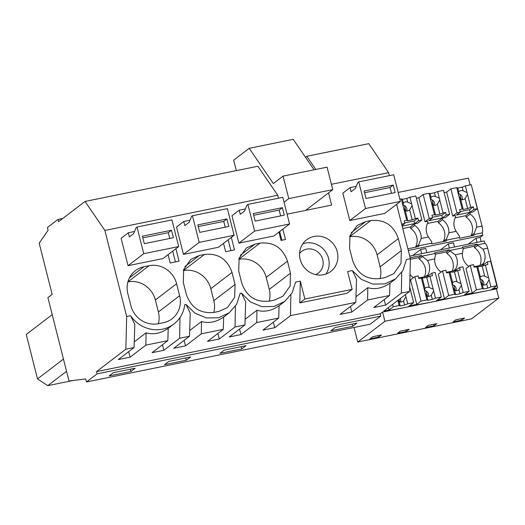 <?xml version="1.0" encoding="UTF-8"?>
<svg xmlns="http://www.w3.org/2000/svg" width="525" height="525" viewBox="0 0 525 525"><rect width="100%" height="100%" fill="white"/><g stroke="black" fill="none" stroke-linecap="round" stroke-linejoin="round"><path stroke-width="0.79" d="M172.718 251.121L175.448 261.909M96.521 371.608L380.251 313.825L382.581 312.047L387.765 310.99L389.038 310.012L383.86 311.069L409.579 291.421L401.356 293.094L385.613 305.117L373.833 307.519L389.57 295.49L367.598 299.965L351.862 311.994L340.075 314.396L355.812 302.367L290.483 315.669L274.746 327.698L262.959 330.1L278.703 318.071L256.732 322.547L240.988 334.569L229.202 336.971L244.945 324.942L235.049 326.957L219.306 338.986L207.519 341.388L223.263 329.359L201.292 333.834L185.555 345.863L173.768 348.259L189.505 336.236L179.616 338.251L163.872 350.273L152.086 352.675L167.829 340.646L145.858 345.122L130.115 357.151L118.328 359.553L134.072 347.524L125.849 349.197L96.521 371.608L97.092 373.859L86.474 381.97L85.706 378.938L68.998 380.979L47.9 297.616L52.146 294.374L39.185 243.134L48.097 230.291L47.394 227.528L58.013 219.417L58.577 221.668L85.043 201.442L257.9 166.241L277.745 195.241L278.493 198.214M125.849 349.197L126.663 316.496L130.574 315.702A31.251 29.367 52.6 0 0 173.847 324.037A31.251 29.367 52.6 0 0 184.734 304.671L186.007 304.415L190.24 313.11L189.505 336.236M179.616 338.251L179.983 317.533M175.901 248.686L179.064 261.174L170.185 262.979L168.085 254.664M162.428 344.774L163.872 350.273M145.858 345.122L146.075 332.824C153.366 334.943 160.748 333.441 168.217 328.315L167.829 340.646M134.249 341.86L146.075 332.824M128.671 351.645L130.115 357.151M52.205 314.632L26.25 334.464L37.498 378.919L47.775 385.658L73.349 380.448M158.34 323.728A23.435 22.024 52.6 0 0 158.393 311.968L179.629 295.746L176.59 283.749A23.435 22.024 52.6 0 0 149.074 265.702L143.981 266.739A23.435 22.024 52.6 0 0 135.443 270.611A23.435 22.024 52.6 0 0 127.851 293.678L130.882 305.668A23.435 22.024 52.6 0 0 158.399 323.715L163.492 322.678A23.435 22.024 52.6 0 0 172.029 318.813A23.435 22.024 52.6 0 0 179.629 295.746M127.903 281.912A23.435 22.024 52.6 0 1 155.361 299.972L158.393 311.968M130.928 371.483L109.108 375.926L113.347 372.684L135.174 368.242L130.928 371.483L130.357 369.226M63.453 359.087L37.498 378.919M66.55 371.313L47.775 385.658M143.758 253.673L137.018 227.023L136.093 227.732L133.626 233.658L129.38 236.9L128.336 232.765L121.104 238.291L128.034 265.689L162.953 258.582L178.684 246.566L143.758 253.673L128.034 265.689M130.574 315.702L134.807 324.404L134.072 347.524M126.663 316.496L104.888 230.442L85.043 201.442M97.092 373.859L380.815 316.076L380.251 313.825M86.474 381.97L370.204 324.188L380.815 316.076M186.368 360.196L190.608 356.954L168.781 361.397L164.542 364.639L186.368 360.196L185.791 357.932M219.975 353.351L224.221 350.109L246.048 345.667L241.802 348.908L219.975 353.351M352.675 326.327L330.848 330.77L335.094 327.528L356.915 323.085L352.675 326.327L352.104 324.069M287.07 214.167L331.642 205.091L328.552 192.872M58.013 219.417L62.797 218.439M104.888 230.442L277.745 195.241M186.007 304.415L194.978 313.235L206.437 317.94L218.531 317.769L229.287 312.749L236.644 304.257L240.168 293.383L241.448 293.121L250.412 301.947L261.877 306.652L273.965 306.482L284.721 301.462L292.084 292.97L295.608 282.096L300.32 281.131L304.841 299.02L299.775 302.892L347.064 293.258L352.131 289.393L304.841 299.02M352.131 289.393L347.602 271.504L352.314 270.546L361.285 279.366L372.75 284.077L384.838 283.907L395.594 278.88L402.957 270.388L406.475 259.514L410.386 258.72L396.624 204.31M389.366 175.639L388.612 172.666L368.773 143.666L306.79 156.286L315.794 169.45M331.419 184.308L388.612 172.666M365.728 221.583L357.19 225.455L349.985 235.646L349.591 248.522L352.629 260.512C357.381 273.912 366.548 279.93 380.146 278.558L385.238 277.522L393.776 273.656L400.982 263.458L401.369 250.589L398.337 238.593C393.586 225.192 384.412 219.181 370.821 220.546L365.728 221.583L351.212 232.673M400.424 201.41L365.505 208.517L358.759 181.867L393.684 174.759L400.424 201.41L384.7 213.426L349.781 220.533L342.845 193.134L350.077 187.609L356.265 186.349M254.632 231.098L247.892 204.448L246.967 205.15L244.499 211.076L240.253 214.325L239.21 210.184L231.971 215.716L238.908 243.114L273.827 236.001L289.551 223.985L254.632 231.098L238.908 243.114M269.272 301.14L274.365 300.103L282.903 296.231L290.108 286.04L290.496 273.164L287.464 261.174C282.713 247.774 273.538 241.756 259.947 243.127L254.855 244.164L246.317 248.03L239.111 258.221L238.718 271.097L241.756 283.093C246.507 296.494 255.675 302.505 269.272 301.14M231.341 237.398L234.498 249.88L225.625 251.692L223.519 243.37M234.117 235.272L199.198 242.386L192.452 215.736L227.371 208.628L234.117 235.272L218.393 247.288L183.468 254.402L176.538 227.003L183.77 221.478L189.958 220.218M199.421 255.452L190.877 259.317L183.671 269.515L183.284 282.384L186.323 294.381C191.067 307.781 200.242 313.793 213.832 312.428L218.932 311.391L227.469 307.525L234.675 297.327L235.062 284.458L232.024 272.462C227.279 259.061 218.105 253.05 204.514 254.415L199.421 255.452L184.905 266.543M337.267 251.816A19.924 18.723 -127.4 0 1 330.809 271.425A19.924 18.723 -127.4 0 1 300.169 259.37A19.924 18.723 -127.4 0 1 306.62 239.768A19.924 18.723 -127.4 0 1 337.267 251.816M282.863 229.097L285.495 239.498L281.059 240.404L278.952 232.083M228.152 239.827L230.888 250.622M235.049 326.957L235.417 306.246M244.945 324.942L245.674 301.822L241.448 293.121M217.868 333.487L219.306 338.986M201.292 333.834L201.515 321.536C208.806 323.656 216.182 322.153 223.657 317.021L223.263 329.359M189.689 330.566L201.515 321.536M184.111 340.358L185.555 345.863M213.773 312.441A23.435 22.024 52.6 0 0 213.832 300.681L235.062 284.458M183.343 270.624A23.435 22.024 52.6 0 1 210.794 288.684L213.832 300.681M279.681 231.532L281.886 240.233M355.812 302.367L356.547 279.248L352.314 270.546M300.32 281.131L299.775 302.892M290.483 315.669L290.857 294.958M273.302 322.192L274.746 327.698M256.732 322.547L256.948 310.242C264.239 312.368 271.622 310.866 279.09 305.734L284.721 301.462M245.123 319.279L256.948 310.242M239.544 329.07L240.988 334.569M269.207 301.153A23.435 22.024 52.6 0 0 269.266 289.387L290.496 273.164M238.777 259.337A23.435 22.024 52.6 0 1 266.234 277.397L269.266 289.387M241.802 348.908L241.231 346.644M278.703 318.071L279.09 305.734M355.996 296.704L367.822 287.667C375.113 289.787 382.495 288.284 389.963 283.159L395.594 278.88M350.418 306.488L351.862 311.994M389.57 295.49L389.963 283.159M384.175 299.618L385.613 305.117M380.08 278.572A23.435 22.024 52.6 0 0 380.139 266.812L401.369 250.589M349.65 236.755A23.435 22.024 52.6 0 1 377.101 254.815L380.139 266.812M401.356 293.094L401.73 272.377M367.598 299.965L367.822 287.667M409.579 291.421L410.386 258.72M305.498 157.277L306.79 156.286M325.933 274.057A19.924 18.723 52.6 0 0 328.565 258.471A19.924 18.723 52.6 0 0 302.8 243.784M315.715 274.621A13.67 12.849 52.6 0 0 318.314 273.112A13.67 12.849 52.6 0 0 321.746 256.928A13.67 12.849 52.6 0 0 306.692 249.126A13.67 12.849 52.6 0 0 301.711 251.383A13.67 12.849 52.6 0 0 299.565 253.49M471.824 186.966L482.048 226.078C482.744 229.071 482.81 231.335 482.245 232.857L482.856 235.279L480.099 237.385L481.156 241.572M477.173 244.926A6.247 1.942 78.5 0 1 477.855 245.306L474.607 247.787L474.226 246.291L476.989 244.177L477.173 244.926L484.903 243.357L484.286 240.936L409.73 256.121M484.903 243.357C485.927 243.659 486.846 245.273 487.646 248.187L497.693 287.89L496.414 288.862L498.75 298.082L471.575 318.846L357.742 342.031L384.917 321.267L498.75 298.082M470.118 184.931L468.398 178.132L398.153 192.432M407.879 248.791L418.596 246.612L418.405 245.857L431.576 243.18L431.767 243.928L446.316 240.962L446.125 240.214L453.049 238.803L459.29 237.536L459.48 238.284L474.036 235.318L473.845 234.57A6.247 1.942 -101.5 0 0 474.141 233.448L476.602 227.187A14.162 13.309 52.6 0 0 470.183 214.102L469.803 212.605L473.077 211.936L477.323 208.694L471.253 184.702L465.347 185.909L467.04 192.59L463.116 190.805A4.686 4.403 -127.4 0 0 458.745 191.691L457.82 188.035L462.184 187.143L463.116 190.805M477.107 242.399L476.044 238.212L480.099 237.385M481.005 265.263L483.381 263.445A14.162 13.309 52.6 0 0 482.875 249.158L477.855 245.306M483.381 263.445L483.669 264.593M485.349 264.941L488.637 277.942A4.686 4.403 52.6 0 1 489.077 279.681L490.901 286.893L496.808 285.692L490.606 261.174L487.252 261.857L487.902 264.423L482.186 266.182L474.226 267.205L473.576 264.639L470.236 265.322L465.99 268.564L472.192 293.081L464.842 294.577L463.568 295.549L491.288 289.905L492.562 288.934L497.693 287.89M496.808 285.692L491.288 289.905L496.414 288.862M378.696 337.05L381.452 334.943L372.724 336.715L369.961 338.828L378.696 337.05L378.322 335.58M461.849 320.119L464.605 318.006L455.877 319.784L453.114 321.891L461.849 320.119L461.475 318.642M428.157 325.428L425.401 327.541L434.129 325.762L436.892 323.649L428.157 325.428M406.409 331.406L409.172 329.293L400.444 331.072L397.681 333.185L406.409 331.406L406.042 329.936M444.111 192.609L446.637 192.098L452.708 216.083L455.254 215.565L455.634 217.068A14.162 13.309 52.6 0 0 456.14 231.354L459.592 236.407A6.247 1.942 78.5 0 1 459.29 237.536M443.185 241.605L446.421 239.092L448.882 232.831A14.162 13.309 52.6 0 0 442.463 219.752L442.089 218.249L445.358 217.586L449.61 214.338L443.54 190.345L437.633 191.553L439.32 198.233L435.396 196.448A4.686 4.403 -127.4 0 0 431.032 197.334L430.106 193.679L434.47 192.787L435.396 196.448M470.899 235.955L470.892 235.928A14.162 13.309 52.6 0 0 466.148 217.186L465.773 215.69L469.803 212.605M474.141 233.448L470.892 235.928M454.532 246.993L453.469 242.812L448.33 243.856L440.475 249.861M449.387 248.043L448.33 243.856M453.292 270.907L455.661 269.095A14.162 13.309 52.6 0 0 455.155 254.802L462.413 253.326L463.306 248.266A6.247 1.942 78.5 0 0 462.623 247.892L449.459 250.576A6.247 1.942 78.5 0 1 450.135 250.95L446.887 253.431L446.506 251.934L435.514 254.172M462.413 253.326A14.162 13.309 52.6 0 0 468.818 266.405M455.661 269.095L455.956 270.237M479.876 265.493A14.162 13.309 52.6 0 0 474.607 247.787M474.226 246.291L463.234 248.528M472.192 293.081L470.918 294.053M476.989 244.177L462.433 247.144L462.623 247.892M476.044 238.212L468.188 244.217M466.148 217.186L470.183 214.102M387.765 310.99L463.568 295.549L469.087 291.336L463.181 292.537L460.025 293.777L458.962 289.59L461.357 285.331A4.686 4.403 52.6 0 0 460.917 283.585L456.993 281.8A4.686 4.403 52.6 0 0 452.629 282.693L452.353 285.331A4.686 4.403 52.6 0 0 452.793 287.07L454.598 290.483A4.686 4.403 52.6 0 0 458.962 289.59M382.581 312.047L384.917 321.267M473.845 234.57L482.245 232.857M354.06 327.475L357.742 342.031M449.459 250.576L449.269 249.821L434.72 252.787L434.91 253.536L421.739 256.22L421.549 255.465L410.156 257.788M408.299 250.464L482.856 235.279M421.667 253.687L420.61 249.5L412.755 255.504M420.61 249.5L425.755 248.456L426.812 252.643M399.873 199.238L401.349 198.942L402.386 199.323L406.75 198.437L409.913 197.197L411.607 203.877A4.686 4.403 52.6 0 1 412.046 205.616L415.334 218.617L417.887 218.098L418.537 220.664L421.89 219.982L417.644 223.23L414.369 223.893L414.75 225.396A14.162 13.309 52.6 0 1 421.168 238.475L418.707 244.735A6.247 1.942 78.5 0 1 418.405 245.857M416.391 198.253L418.917 197.741L423.163 194.493L429.24 218.485L424.988 221.734L427.534 221.215L427.914 222.712A14.162 13.309 52.6 0 0 428.426 236.998L431.872 242.058A6.247 1.942 78.5 0 1 431.576 243.18M421.739 256.22A6.247 1.942 78.5 0 1 422.415 256.594L419.167 259.074L418.792 257.578L410.373 259.291M425.572 276.55L427.947 274.739A14.162 13.309 52.6 0 0 427.435 260.452L422.415 256.594M427.435 260.452L434.693 258.969L435.586 253.91A6.247 1.942 78.5 0 0 434.91 253.536M427.947 274.739L428.236 275.881M441.374 296.979L435.166 272.462L431.819 273.144L432.469 275.71L429.909 276.229L433.204 289.236A4.686 4.403 52.6 0 1 433.643 290.975L435.468 298.18L441.374 296.979L435.848 301.199L437.128 300.221L444.472 298.725L438.27 274.214L442.516 270.966L445.856 270.283L446.506 272.849L454.466 271.825L456.993 281.8M434.693 258.969A14.162 13.309 52.6 0 0 441.105 272.048M444.472 298.725L443.198 299.703M424.988 221.734L418.917 197.741M415.465 247.249L418.707 244.735M415.459 247.216A14.162 13.309 52.6 0 0 410.714 228.473L414.75 225.396M421.549 255.465L418.792 257.578M424.436 276.78A14.162 13.309 52.6 0 0 419.167 259.074M409.999 274.463A14.162 13.309 52.6 0 0 413.385 277.692M405.412 294.597L405.484 294.879A4.686 4.403 52.6 0 1 405.923 296.618L407.748 303.824L413.654 302.623L408.135 306.843L409.408 305.865L416.758 304.369L410.55 279.858L414.796 276.609L418.143 275.933L418.792 278.493L426.753 277.469L429.273 287.444A4.686 4.403 52.6 0 0 424.909 288.337L424.633 290.975A4.686 4.403 52.6 0 0 425.079 292.714L426.877 296.126A4.686 4.403 52.6 0 0 431.248 295.234L432.305 299.421L435.468 298.18M416.758 304.369L415.478 305.347M410.714 228.473L410.333 226.977L414.369 223.893M446.421 239.092A6.247 1.942 78.5 0 1 446.125 240.214M455.155 254.802L450.135 250.95M443.172 241.572A14.162 13.309 52.6 0 0 438.434 222.83L442.463 219.752M449.269 249.821L446.506 251.934M434.129 325.762L433.755 324.286M452.156 271.136A14.162 13.309 52.6 0 0 446.887 253.431M438.434 222.83L438.053 221.333L442.089 218.249M389.038 310.012L388.421 307.584M236.329 170.638L233.677 160.171L249.211 148.306L293.219 139.342L314.068 169.805M332.771 189.643L327.082 167.153L283.067 176.118L288.757 198.607L332.771 189.643L305.622 210.387M284.045 202.21L288.757 198.607M249.211 148.306L273.328 183.553L283.067 176.118M128.336 232.765L134.525 231.505M137.018 227.023L171.938 219.916L178.684 246.566M171.491 230.239L142.387 236.165L144.29 243.659L173.388 237.733L171.491 230.239L168.308 232.673L169.772 238.475M142.82 237.864L168.308 232.673M199.198 242.386L183.468 254.402M183.77 221.478L184.82 225.612L189.066 222.364L191.533 216.444L192.452 215.736M226.925 218.951L197.827 224.877L199.723 232.372L228.821 226.446L226.925 218.951L223.742 221.386L225.212 227.181M198.253 226.57L223.742 221.386M239.21 210.184L245.398 208.924M247.892 204.448L282.811 197.334L289.551 223.985M282.365 207.664L253.26 213.59L255.157 221.084L284.261 215.158L282.365 207.664L279.175 210.092L280.645 215.893M253.693 215.283L279.175 210.092M365.505 208.517L349.781 220.533M350.077 187.609L351.127 191.743L355.373 188.501L357.84 182.575L358.759 181.867M393.232 185.082L364.133 191.008L366.03 198.502L395.128 192.577L393.232 185.082L390.049 187.517L391.519 193.318M364.56 192.708L390.049 187.517M413.654 302.623L409.69 286.952M400.667 302.013L400.693 299.624A4.686 4.403 52.6 0 0 400.267 298.528M405.923 296.618L403.528 300.884L404.585 305.064L407.748 303.824M398.127 300.169L399.164 301.77A4.686 4.403 52.6 0 0 403.528 300.884M397.865 300.366L399.184 305.57L400.221 305.95L404.585 305.064M399.184 305.57L393.284 306.771L388.185 310.662L404.421 307.598M392.667 304.336L393.284 306.771M399.164 301.77L400.221 305.95M399.702 301.921L399.079 299.44M402.386 199.323L403.312 202.978A4.686 4.403 -127.4 0 1 407.676 202.092L406.75 198.437M401.349 198.942L403.174 206.509A4.686 4.403 52.6 0 0 403.476 207.362L405.28 210.774A4.686 4.403 52.6 0 0 409.651 209.882L412.171 219.857L407.807 220.749L406.77 220.362L403.476 207.362M403.036 205.623L403.312 202.978M411.607 203.877L407.676 202.092M406.79 211.017A4.686 4.403 52.6 0 0 402.957 204.999M409.913 197.197L415.82 195.989L421.89 219.982M412.046 205.616L409.651 209.882M401.632 224.109L404.86 223.453L404.211 220.881L406.77 220.362M405.825 210.919L404.467 205.544M402.747 228.513L410.347 226.964M405.28 210.774L407.807 220.749M415.334 218.617L412.171 219.857M418.537 220.664L414.73 223.578L402.143 226.137M404.86 223.453L402.012 225.625M417.887 218.098L414.081 221.005L404.723 222.915M414.73 223.578L414.081 221.005M429.909 276.229L426.753 277.469M433.204 289.236L429.273 287.444M428.387 296.369L428.407 293.98A4.686 4.403 52.6 0 0 424.561 290.351M433.643 290.975L431.248 295.234M425.079 292.714L426.904 299.926L427.941 300.307L432.305 299.421M426.904 299.926L421.004 301.127L415.905 305.018L432.141 301.954M431.819 273.144L428.013 276.052L418.655 277.961M428.223 276.892L428.013 276.052M422.382 278.355L424.909 288.337M421.345 277.974L424.633 290.975M414.796 276.609L421.004 301.127M426.877 296.126L427.941 300.307M427.422 296.277L426.064 290.896M423.163 194.493L429.063 193.292L430.894 200.865A4.686 4.403 52.6 0 0 431.196 201.718L433 205.131A4.686 4.403 52.6 0 0 437.364 204.238L439.891 214.213L435.527 215.099L434.483 214.718L431.196 201.718M430.756 199.979L431.032 197.334M437.364 204.238L439.76 199.973A4.686 4.403 52.6 0 0 439.32 198.233M434.51 205.373A4.686 4.403 52.6 0 0 430.677 199.356M434.47 192.787L437.633 191.553M429.063 193.292L430.106 193.679M439.76 199.973L443.054 212.973L445.607 212.454L446.257 215.02L449.61 214.338M429.24 218.485L432.58 217.803L431.931 215.237L434.483 214.718M433.545 205.275L432.18 199.9M427.521 223.473L438.067 221.32M433 205.131L435.527 215.099M443.054 212.973L439.891 214.213M446.257 215.02L442.45 217.927L428.774 220.717L432.58 217.803M445.607 212.454L441.801 215.362L432.442 217.265M442.45 217.927L441.801 215.362M469.087 291.336L462.886 266.818L459.539 267.501L460.182 270.067L457.629 270.585L460.917 283.585M461.357 285.331L463.181 292.537M457.629 270.585L454.466 271.825M456.1 290.725L456.127 288.337A4.686 4.403 52.6 0 0 452.274 284.707M452.793 287.07L454.617 294.282L455.654 294.663L460.025 293.777M454.617 294.282L448.717 295.483L443.625 299.375L459.854 296.31M459.539 267.501L455.726 270.408L446.375 272.317M455.943 271.248L455.726 270.408M450.102 272.711L452.629 282.693M449.065 272.331L452.353 285.331M442.516 270.966L448.717 295.483M454.598 290.483L455.654 294.663M455.142 290.627L453.777 285.252M446.637 192.098L450.883 188.849L456.783 187.648L458.614 195.221A4.686 4.403 52.6 0 0 458.916 196.074L460.72 199.48A4.686 4.403 52.6 0 0 465.084 198.594L467.611 208.569L463.24 209.455L462.203 209.075L458.916 196.074M458.476 194.335L458.745 191.691M465.084 198.594L467.48 194.329A4.686 4.403 52.6 0 0 467.04 192.59M462.223 199.73A4.686 4.403 52.6 0 0 458.397 193.712M462.184 187.143L465.347 185.909M456.783 187.648L457.82 188.035M467.48 194.329L470.767 207.329L473.327 206.811L473.977 209.377L477.323 208.694M450.883 188.849L456.953 212.842L460.3 212.159L459.651 209.593L462.203 209.075M456.953 212.842L452.708 216.083M461.258 199.631L459.9 194.257M455.241 217.823L465.787 215.677M460.72 199.48L463.24 209.455M470.767 207.329L467.611 208.569M473.977 209.377L470.17 212.284L456.488 215.073L460.3 212.159M473.327 206.811L469.521 209.718L460.163 211.621M470.17 212.284L469.521 209.718M482.186 266.182L484.713 276.157A4.686 4.403 52.6 0 0 480.342 277.043L480.073 279.687A4.686 4.403 52.6 0 0 480.513 281.426L482.317 284.839A4.686 4.403 52.6 0 0 486.682 283.946L487.738 288.133L490.901 286.893M488.637 277.942L484.713 276.157M483.82 285.082L483.847 282.693A4.686 4.403 52.6 0 0 479.994 279.064M489.077 279.681L486.682 283.946M480.513 281.426L482.337 288.638L483.374 289.019L487.738 288.133M482.337 288.638L476.438 289.839L471.345 293.731L487.574 290.666M487.252 261.857L483.446 264.764L474.088 266.667M483.656 265.604L483.446 264.764M477.822 267.067L480.342 277.043M476.779 266.687L480.073 279.687M470.236 265.322L476.438 289.839M482.317 284.839L483.374 289.019M482.856 284.983L481.497 279.608M127.916 281.866L149.074 265.702M155.361 299.972L176.59 283.749M129.465 277.83L143.981 266.739M183.356 270.578L204.514 254.415M210.794 288.684L232.024 272.462M240.338 255.248L254.855 244.164M238.79 259.291L259.947 243.127M266.234 277.397L287.464 261.174M349.663 236.709L370.821 220.546M377.101 254.815L398.337 238.593M476.602 227.187L482.048 226.078M482.875 249.158L487.646 248.187M448.882 232.831L456.14 231.354M421.168 238.475L428.426 236.998M168.217 328.342L173.847 324.037M223.657 317.054L229.287 312.749"/></g></svg>
